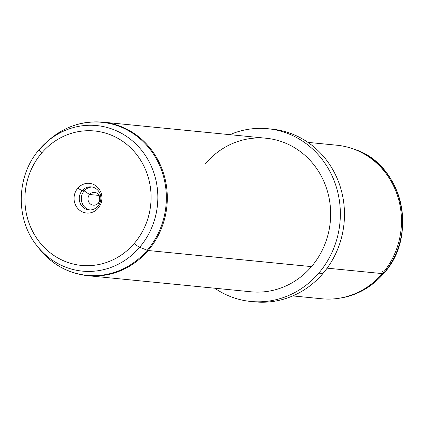 <?xml version="1.0" encoding="UTF-8"?>
<svg xmlns="http://www.w3.org/2000/svg" width="424" height="424" viewBox="0 0 424 424"><rect width="100%" height="100%" fill="white"/><g stroke="black" fill="none" stroke-linecap="round" stroke-linejoin="round"><path stroke-width="0.64" d="M89.57 194.499L99.11 195.438L89.57 194.499L84.185 190.864A11.57 10.801 95.6 0 1 92.22 187.037A11.57 10.801 -84.4 0 0 84.185 190.864L89.57 194.499A6.408 5.984 -84.4 0 0 89.899 203.547A6.408 5.984 -84.4 0 0 98.357 203.075A6.408 5.984 95.6 0 1 93.333 205.163A6.408 5.984 95.6 0 1 88.356 201.119A6.408 5.984 95.6 0 1 89.57 194.499A6.408 5.984 95.6 0 1 94.594 192.406A6.408 5.984 95.6 0 1 99.571 196.45A6.408 5.984 95.6 0 1 98.357 203.075A6.408 5.984 -84.4 0 0 98.029 194.028A6.408 5.984 -84.4 0 0 89.57 194.499M99.788 197.208A6.408 5.984 -84.4 0 0 99.37 201.469A6.408 5.984 95.6 0 1 99.788 197.208M307.904 142.363L336.995 145.231A77.147 72.022 95.6 0 1 396.891 193.916A77.147 72.022 95.6 0 1 382.326 273.602L327.153 268.159L382.326 273.602A77.147 72.022 -84.4 0 1 338.389 298.369L339.847 298.151A76.781 71.683 -84.4 0 0 383.572 273.501A3.858 0.827 40.5 0 0 383.752 273.427A3.858 0.827 -139.5 0 1 383.572 273.501A76.781 71.683 -84.4 0 0 354.517 149.354A76.781 71.683 -84.4 0 0 353.823 149.11A76.781 71.683 95.6 0 1 354.517 149.354A76.781 71.683 95.6 0 1 383.572 273.501A76.781 71.683 95.6 0 1 339.847 298.151C357.162 295.374 371.8 287.133 383.752 273.427C418.986 235.431 402.339 164.199 354.517 149.354L353.134 148.861A77.147 72.022 -84.4 0 1 382.326 273.602L383.572 273.501L382.326 273.602A77.147 72.022 95.6 0 1 321.858 298.777L292.767 295.91M382.194 271.058A3.858 0.827 -139.5 0 1 383.8 273.236M252.815 301.634A86.788 81.026 -84.4 0 0 322.908 273.538A86.788 81.026 -84.4 0 0 338.924 182.861A86.788 81.026 -84.4 0 0 269.844 128.944M267.783 128.716L271.911 129.124A86.788 81.026 95.6 0 1 339.295 183.894A86.788 81.026 95.6 0 1 322.908 273.538L318.784 273.13A86.788 81.026 -84.4 0 0 335.167 183.486A86.788 81.026 -84.4 0 0 267.783 128.716A86.788 81.026 -84.4 0 0 229.898 134.668A86.788 81.026 95.6 0 1 326.305 165.339A86.788 81.026 95.6 0 1 318.784 273.13L322.908 273.538A86.788 81.026 95.6 0 1 254.877 301.861L250.748 301.459A86.788 81.026 -84.4 0 0 318.784 273.13A86.788 81.026 95.6 0 1 214.756 288.219A86.788 81.026 -84.4 0 0 250.748 301.459M311.481 266.617A77.147 72.022 95.6 0 1 251.008 291.791L87.667 275.685C68.1 273.443 51.967 264.449 39.262 248.713L36.962 245.782A73.129 68.269 -84.4 0 0 139.671 247.256A73.129 68.269 95.6 0 1 36.962 245.782C15.137 219.091 16.234 175.467 39.347 149.471L50.064 139.136C65.598 126.182 83.178 120.517 102.809 122.138A77.147 72.022 95.6 0 1 162.705 170.819A77.147 72.022 95.6 0 1 148.14 250.51A7.717 1.654 -139.5 0 1 147.245 250.261A76.882 71.778 95.6 0 1 39.262 248.713A76.882 71.778 -84.4 0 0 147.245 250.261L139.671 247.256A73.129 68.269 -84.4 0 0 139.708 148.04A73.129 68.269 -84.4 0 0 47.239 141.558A73.129 68.269 -84.4 0 0 39.379 149.439A5.788 1.24 40.5 0 0 39.347 149.471A5.788 1.24 40.5 0 0 41.685 153.027A67.538 63.054 -84.4 0 0 45.145 248.353A67.538 63.054 -84.4 0 0 134.307 243.365A5.788 1.24 40.5 0 0 139.671 247.256A5.788 1.24 -139.5 0 1 134.307 243.365A67.538 63.054 -84.4 0 0 130.846 148.045A67.538 63.054 -84.4 0 0 41.685 153.027A5.788 1.24 -139.5 0 1 39.347 149.471A5.788 1.24 -139.5 0 1 39.379 149.439A73.129 68.269 95.6 0 1 47.239 141.558A73.129 68.269 95.6 0 1 139.708 148.04A73.129 68.269 95.6 0 1 139.671 247.256L147.245 250.261A76.882 71.778 -84.4 0 0 147.287 145.951A76.882 71.778 -84.4 0 0 50.064 139.136A76.882 71.778 95.6 0 1 147.287 145.951A76.882 71.778 95.6 0 1 147.245 250.261A7.717 1.654 40.5 0 0 148.14 250.51A77.147 72.022 95.6 0 1 87.667 275.685A77.147 72.022 -84.4 0 0 148.14 250.51L311.481 266.617L148.14 250.51A77.147 72.022 -84.4 0 0 162.705 170.819A77.147 72.022 -84.4 0 0 102.809 122.138L266.15 138.245A77.147 72.022 95.6 0 1 326.045 186.926A77.147 72.022 95.6 0 1 311.481 266.617A77.147 72.022 -84.4 0 0 307.527 157.728A77.147 72.022 -84.4 0 0 205.677 163.42M99.131 204.559L98.357 203.075L99.131 204.559M89.962 209.965A11.57 10.801 95.6 0 1 81.832 202.296A11.57 10.801 95.6 0 1 84.185 190.864L82.123 190.662A11.57 10.801 95.6 0 1 91.197 186.883A11.57 10.801 95.6 0 1 100.181 194.187A11.57 10.801 95.6 0 1 97.997 206.138A11.57 10.801 95.6 0 1 88.923 209.917A11.57 10.801 95.6 0 1 79.94 202.614A11.57 10.801 95.6 0 1 82.123 190.662L84.185 190.864A11.57 10.801 -84.4 0 0 81.832 202.296A11.57 10.801 -84.4 0 0 89.962 209.965M134.307 243.365A67.538 63.054 95.6 0 1 45.145 248.353A67.538 63.054 95.6 0 1 41.685 153.027A67.538 63.054 95.6 0 1 130.846 148.045A67.538 63.054 95.6 0 1 134.307 243.365M98.22 208.168A14.914 13.923 -84.4 0 0 97.456 187.122A14.914 13.923 -84.4 0 0 77.772 188.224A14.914 13.923 -84.4 0 0 78.535 209.271A14.914 13.923 -84.4 0 0 98.22 208.168A14.914 13.923 95.6 0 1 78.535 209.271A14.914 13.923 95.6 0 1 77.772 188.224L82.123 190.662A11.57 10.801 -84.4 0 0 82.717 206.992A11.57 10.801 -84.4 0 0 97.997 206.138L98.22 208.168L97.997 206.138A11.57 10.801 -84.4 0 0 97.403 189.809A11.57 10.801 -84.4 0 0 82.123 190.662L77.772 188.224A14.914 13.923 95.6 0 1 97.456 187.122A14.914 13.923 95.6 0 1 98.22 208.168"/></g></svg>
